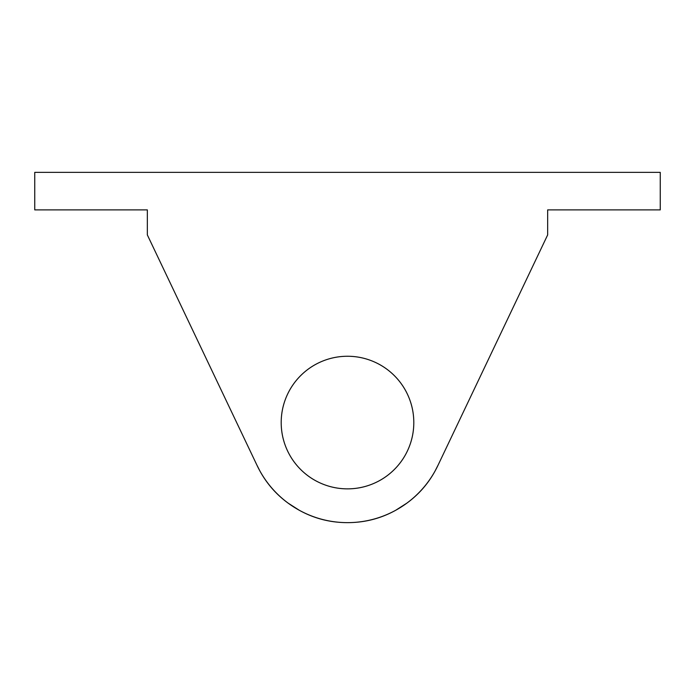 <?xml version="1.0" encoding="UTF-8"?>
<svg xmlns="http://www.w3.org/2000/svg" width="695" height="695" viewBox="0 0 695 695"><rect width="100%" height="100%" fill="white"/><g stroke="black" fill="none" stroke-linecap="round" stroke-linejoin="round"><path stroke-width="1.04" d="M347.5 356.257A66.303 66.303 0 0 1 413.803 422.56A66.303 66.303 0 0 1 347.5 488.863A66.303 66.303 0 0 1 281.197 422.56A66.303 66.303 0 0 1 347.5 356.257C338.708 356.257 330.247 357.942 322.124 361.304C314.001 364.666 306.834 369.462 300.614 375.674C294.402 381.894 289.607 389.061 286.244 397.184C282.882 405.307 281.197 413.768 281.197 422.56C281.197 431.352 282.882 439.813 286.244 447.936C289.607 456.059 294.402 463.226 300.614 469.446C306.834 475.658 314.001 480.453 322.124 483.816C330.247 487.178 338.708 488.863 347.5 488.863C356.292 488.863 364.753 487.178 372.876 483.816C380.999 480.453 388.166 475.658 394.386 469.446C400.598 463.226 405.394 456.059 408.756 447.936C412.118 439.813 413.803 431.352 413.803 422.56C413.803 413.768 412.118 405.307 408.756 397.184C405.394 389.061 400.598 381.894 394.386 375.674C388.166 369.462 380.999 364.666 372.876 361.304C364.753 357.942 356.292 356.257 347.5 356.257M347.5 522.64A100.08 100.08 0 0 0 437.867 465.572L547.66 234.91L547.66 209.89L660.25 209.89L547.66 209.89L547.66 234.91L437.867 465.572C429.571 483.008 417.261 496.873 400.937 507.176C384.613 517.488 366.804 522.64 347.5 522.64A100.08 100.08 0 0 1 257.133 465.572L147.34 234.91L147.34 209.89L34.75 209.89L34.75 172.36L660.25 172.36L660.25 209.89L660.25 172.36L34.75 172.36L34.75 209.89L147.34 209.89L147.34 234.91L257.133 465.572C265.429 483.008 277.739 496.873 294.063 507.176C310.387 517.488 328.196 522.64 347.5 522.64C328.196 522.64 310.387 517.488 294.063 507.176M438.197 464.886L434.888 471.366M407.105 502.98L395.603 510.339M299.397 510.339L287.895 502.98M260.112 471.366L256.803 464.886"/></g></svg>
